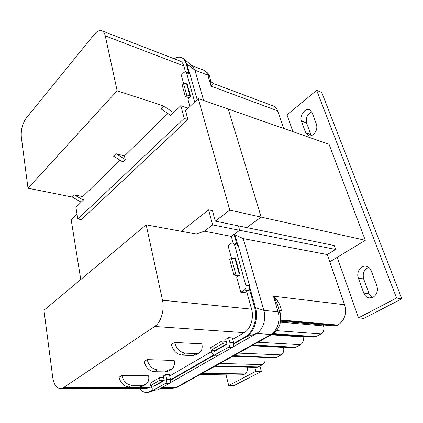 <?xml version="1.0" encoding="UTF-8"?>
<svg xmlns="http://www.w3.org/2000/svg" width="423" height="423" viewBox="0 0 423 423"><rect width="100%" height="100%" fill="white"/><g stroke="black" fill="none" stroke-linecap="round" stroke-linejoin="round"><path stroke-width="0.63" d="M226.046 374.884L228.69 385.512L255.91 371.325L254.815 367.28M255.91 371.325L261.377 371.431L234.152 385.512L228.69 385.512M259.907 366.054L261.377 371.431M376.877 285.922C378.21 290.807 376.951 294.572 373.102 297.2L369.295 297.919C366.704 297.459 364.864 295.846 363.775 293.081L358.329 278.059C356.039 272.407 360.909 265.01 366.196 266.226C368.518 266.728 370.188 268.235 371.209 270.752L376.877 285.922M316.467 124.299C317.493 128.201 316.415 131.616 313.242 134.556C311.582 135.794 309.959 136.158 308.383 135.646L305.676 132.769L301.409 120.999C299.257 115.876 305.126 107.728 309.573 109.774L312.042 112.455L316.467 124.299M337.21 257.348L358.53 317.853L396.563 298.035L316.679 90.342L287.005 114.86L292.928 131.675M368.734 267.347C364.044 269.52 362.347 273.38 363.653 278.926L369.11 293.837L372.034 297.66M311.725 111.746C307.283 114.115 305.554 117.827 306.532 122.887L311.307 135.614M396.563 298.035L401.85 298.781L321.76 92.478L316.679 90.342M401.85 298.781L363.902 318.408L358.53 317.853M229.789 210.12L261.203 217.115L246.678 227.579L261.203 217.115L365.319 240.296L329.052 144.306L228.209 109.034L261.203 217.115L228.209 109.034L198.223 98.548L229.789 210.12L215.296 221.144L238.398 225.882L239.661 230.302L212.637 224.909L208.618 209.84L212.473 210.68L215.296 221.144M329.792 261.848L365.319 240.296M80.761 279.524L71.191 219.828L77.049 214.234M120.042 160.222L82.734 196.616L74.448 194.94L72.322 197.049L81.195 202.178L75.902 207.302L77.837 218.977L184.227 118.414L187.923 119.598L185.523 110.678L198.223 98.548M234.305 258.453L235.299 257.771L240.047 274.913L236.684 277.139L240.83 292.256L244.362 289.998C245.747 288.883 246.239 287.302 245.842 285.255L234.501 244.642L232.851 242.85L231.402 243.225L228.045 245.62L231.513 258.268M240.83 292.256L244.589 292.711L248.127 290.464C249.512 289.358 250.004 287.783 249.602 285.747L238.207 245.308L236.552 243.521L232.851 242.85M52.716 377.279L43.96 310.297L146.168 224.83L162.49 300.24C164.743 309.848 160.941 322.569 154.702 326.471L63.249 387.759L60.352 388.721C56.402 388.272 53.853 384.459 52.716 377.279M151.154 385.681L151.598 387.954L153.422 390.143L165.377 383.471C166.503 382.614 166.926 381.202 166.651 379.241L165.684 374.582L163.299 375.984L164.224 380.473L153.877 386.469L153.808 386.125L154.569 386.067M165.684 374.582L169.433 374.635L170.411 379.272C170.691 381.223 170.263 382.63 169.137 383.481L157.8 389.948L153.422 390.143M210.776 348.124L211.87 353.062L213.964 355.304L228.425 347.299C229.768 346.294 230.249 344.74 229.874 342.641L228.594 337.665L225.734 339.341L226.955 344.137L214.583 351.307L214.472 350.852M228.594 337.665L232.396 337.898L233.681 342.847C234.062 344.941 233.581 346.485 232.238 347.484L218.68 355.22L213.964 355.304M121.856 375.492C123.421 381.409 126.747 384.671 131.833 385.274L142.583 385.284L145.803 384.364C148.309 382.535 149.25 379.68 148.616 375.809L121.856 375.492L119.064 377.242C120.613 383.138 123.923 386.384 129.004 386.976L139.738 386.966L142.958 386.046L145.417 384.592M199.053 352.962L196.098 354.707L192.872 355.553L181.932 355.146C176.724 354.326 173.181 350.778 171.304 344.502L174.588 342.445L201.85 343.851C202.691 347.944 201.887 350.91 199.434 352.74L196.209 353.58L185.258 353.147C180.045 352.311 176.486 348.742 174.588 342.445M147.151 359.64C148.87 365.742 152.306 369.147 157.462 369.861L168.322 370.067L171.548 369.184C174.038 367.349 174.916 364.441 174.186 360.459L147.151 359.64L144.127 361.533C145.829 367.613 149.256 371.003 154.4 371.706L165.245 371.886L168.476 370.997L171.167 369.406M246.635 291.415L251.579 309.16C254.165 317.826 250.58 329.194 244.214 332.647L232.761 339.304M211.526 351.645L169.713 375.947M151.339 386.627L149.642 387.616L146.57 388.488L60.352 388.721M233.126 242.897L231.302 236.346L204.309 231.222L196.277 234.078L146.168 224.83M231.302 236.346L239.661 230.302L234.067 234.347L236.653 243.542M204.309 231.222L212.637 224.909M181.234 231.302L208.618 209.84M139.648 388.51C141.668 391.101 143.989 392.417 146.607 392.449L150.376 391.375L152.803 389.98M213.372 355.167L170.49 379.812M280.692 319.952L337.924 325.076C344.629 320.512 346.865 313.739 344.629 304.761L327.275 254.567L243.257 238.614L263.852 310.387L254.577 307.341C257.856 318.207 253.324 332.52 245.329 336.798L233.792 343.428M254.577 307.341L249.39 288.877M239.661 230.302L238.398 225.882L334.181 245.509L335.571 249.448L239.661 230.302M243.257 238.614L234.067 234.347M327.275 254.567L335.571 249.448M337.924 325.076L337.094 325.509L283.648 320.766L280.555 321.279M281.369 321.29L334.826 325.98L337.094 325.509M323.299 324.97L323.553 325.911L280.412 322.167M276.589 330.649L320.999 333.964C323.6 332.177 324.452 329.491 323.553 325.911M320.999 333.964L315.859 336.666L273.242 333.668M272.317 334.223L313.84 337.105L315.859 336.666M302.873 336.343L303.064 336.983L271.275 334.799M257.94 342.244L300.563 344.697C303 343.027 303.836 340.452 303.064 336.983M300.563 344.697L295.677 347.267L253.044 344.978M252.166 345.464L293.869 347.674L295.677 347.267M283.452 347.124L283.532 347.394L251.711 345.723M238.472 353.11L281.115 354.913C283.442 353.311 284.251 350.804 283.532 347.394M281.115 354.913L276.468 357.356L233.819 355.706M233.036 356.145L274.839 357.736L276.468 357.356M219.976 363.431L262.598 364.642C264.803 363.119 265.586 360.692 264.941 357.361M262.598 364.642L258.162 366.974L215.55 365.9M214.847 366.292L256.698 367.323L258.162 366.974M202.384 373.25L244.933 373.921C246.963 372.541 247.741 370.262 247.265 367.09M244.933 373.921L244.277 374.265L201.729 373.615M200.111 374.519L240.914 375.095L244.277 374.265M233.834 343.925L246.16 336.851C254.154 332.578 258.68 318.281 255.402 307.426L249.75 287.36M237.578 244.113L234.871 234.501M279.904 312.645L278.583 308.214C277.398 304.158 275.685 300.145 273.438 296.185C277.927 300.494 280.544 305.179 281.279 310.233L280.37 314.532M177.364 387.209L172.737 388.42L175.846 387.568L270.857 334.482L272.528 334.107C279.566 329.025 282.041 321.919 279.941 312.782L278.075 311.814L263.852 310.387C266.474 318.926 262.921 330.109 256.555 333.493L270.857 334.482C277.224 331.167 280.735 320.195 278.075 311.814L273.438 296.185L344.629 304.761M279.513 311.344L281.279 310.233M154.633 390.138L149.657 392.063L146.607 392.449M169.581 383.127L218.125 355.426M232.766 347.072L256.555 333.493L246.16 336.851L245.329 336.798M150.376 391.375L151.185 391.37L153.327 390.143M170.517 380.272L214.006 355.309M163.669 377.781L159.476 377.739L150.112 383.238L150.572 385.586L153.824 386.125L163.225 380.674L163.976 380.621M159.476 377.739L159.957 380.108L150.572 385.586M159.957 380.108L163.225 380.674M226.242 341.329L221.869 341.081L210.665 347.664L211.273 350.165L215.365 350.852M221.869 341.081L222.503 343.613L211.273 350.165M222.503 343.613L225.856 344.364L214.609 350.884M225.856 344.364L226.612 344.338M238.757 275.77L233.951 275.087L229.689 259.468L231.429 258.263L234.955 258.495L239.27 274.088L239.852 274.204M234.955 258.495L235.532 258.622M233.951 275.087L235.717 273.908L239.27 274.088M231.429 258.263L235.717 273.908M189.906 106.49L187.875 99.072L190.604 96.428L187.003 83.431L186.564 83.87M183.519 83.188L181.308 75.12L184.047 72.344L185.723 71.751L186.532 72.777L194.67 101.943M163.95 106.099L161.11 108.912L170.723 115.453L173.583 112.687L163.95 106.099L117.15 90.802L105.258 35.86C104.645 33.163 103.513 31.476 101.858 30.8C99.484 30.033 96.952 31.254 94.255 34.475L26.326 117.991C22.477 123.484 20.806 129.819 21.314 137.004L28.003 188.209L117.15 90.802M185.448 71.688L183.852 65.946C183.111 63.408 181.848 61.779 180.061 61.055L101.858 30.8M185.723 71.751L189.15 73.042L189.959 74.067L197.15 99.579M72.322 197.049L28.003 188.209M115.965 153.729L113.523 156.15L122.76 161.914L125.219 159.534L115.965 153.729L124.457 155.913L125.219 159.534M167.894 113.528L124.457 155.913M74.448 194.94L83.336 200.1L82.734 196.616M83.336 200.1L81.195 202.178M173.583 112.687L180.827 105.665L184.227 118.414M77.837 218.977L81.359 219.606L187.923 119.598M188.193 108.129L180.827 105.665M174.228 58.797C176.793 57.158 179.183 56.751 181.398 57.565C183.614 58.474 185.184 60.494 186.109 63.635L188.7 72.872M203.606 100.431L194.929 70.181L207.836 75.125L209.718 77.018L210.665 80.206L211.114 86.165L213.7 83.648L273.3 105.993C275.273 106.77 276.7 108.373 277.573 110.8L283.669 128.433M184 58.998L192.454 66.115L194.929 70.181L186.85 63.921L189.467 73.232M186.109 63.635L186.85 63.921L183.772 58.808L181.398 57.565M189.203 97.782L185.253 96.412L186.686 95.016L189.932 95.709L186.659 83.891L187.199 84.129M189.932 95.709L190.466 95.942M185.253 96.412L182.027 84.579L183.439 83.167L186.659 83.891M186.686 95.016L183.439 83.167M369.11 293.837L363.775 293.081M363.653 278.926L358.329 278.059M310.82 134.593L305.676 132.769M306.532 122.887L301.409 120.999M149.642 387.616L63.249 387.759M244.214 332.647L154.702 326.471M251.579 309.16L162.49 300.24M168.322 370.067L165.245 371.886M157.462 369.861L154.4 371.706M181.932 355.146L185.258 353.147M192.872 355.553L196.209 353.58M131.833 385.274L129.004 386.976M142.583 385.284L139.738 386.966M245.842 285.255L249.602 285.747M244.362 289.998L248.127 290.464M234.501 244.642L238.207 245.308M214.873 355.071L218.68 355.22M228.425 347.299L232.238 347.484M229.874 342.641L233.681 342.847M154.051 389.969L157.8 389.948M165.377 383.471L169.137 383.481M166.651 379.241L170.411 379.272M283.648 320.766L280.608 320.835M272.058 334.366L302.916 336.502M272.354 334.202L177.544 387.108L175.846 387.568L161.93 387.595M183.852 65.946L105.258 35.86M186.532 72.777L189.959 74.067M191.873 65.623L203.955 70.297C205.774 71.032 207.069 72.645 207.836 75.125L211.114 86.165L277.573 110.8M172.737 388.42L160.423 388.451M155.003 390.138L150.001 391.941M210.786 80.608C211.389 81.628 210.654 81.729 213.7 83.648M203.955 70.297C207.466 72.37 209.364 74.538 209.649 76.796"/></g></svg>
